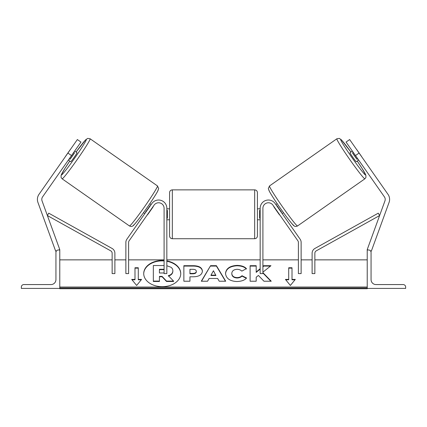 <?xml version="1.0" encoding="UTF-8"?>
<svg xmlns="http://www.w3.org/2000/svg" width="427" height="427" viewBox="0 0 427 427"><rect width="100%" height="100%" fill="white"/><g stroke="black" fill="none" stroke-linecap="round" stroke-linejoin="round"><path stroke-width="0.64" d="M154.104 205.109L129.109 240.807A2.743 2.743 0 0 0 128.612 242.381L128.612 273.59L125.869 273.59L125.869 242.381A5.492 5.492 0 0 1 126.862 239.232L151.852 203.535A8.236 8.236 0 0 1 166.834 208.259L166.834 273.59L164.091 273.59L164.091 208.259A5.492 5.492 0 0 0 154.104 205.109M21.35 288.412L59.78 288.412L59.78 249.982L58.408 249.982A2.471 2.471 0 0 0 55.937 252.453L55.937 279.626A4.943 4.943 0 0 1 50.994 284.569L23.821 284.569A2.471 2.471 0 0 0 21.35 287.04L21.35 288.412M169.578 214.295L169.578 192.609C169.743 190.944 170.656 190.031 172.327 189.866L172.327 238.725C170.656 238.565 169.743 237.652 169.578 235.982L169.578 214.295M257.422 192.609L257.422 235.982C257.257 237.652 256.344 238.565 254.673 238.725L254.673 189.866C256.344 190.031 257.257 190.944 257.422 192.609M166.834 210.378L167.384 210.378L167.384 218.218L166.834 218.218M260.166 210.378L259.616 210.378L259.616 218.218L260.166 218.218M71.506 155.561L67.909 153.042L77.356 139.554L80.954 142.074L42.583 196.879A4.393 4.393 0 0 0 42.054 200.898L59.78 249.608L58.75 249.982M67.909 153.042L38.985 194.36A8.786 8.786 0 0 0 37.923 202.398L55.654 251.108L56.604 250.761M62.102 178.801L61.066 177.445L61.093 175.3L64.829 168.585L69.782 161.054A21.686 1.185 -55 0 0 61.435 174.979A21.686 1.185 -55 0 0 74.842 157.894A21.686 1.185 -55 0 0 86.307 139.453A21.686 1.185 -55 0 0 76.081 152.065L85.539 139.917L87.684 138.385L90.129 138.775A24.43 1.334 125 0 1 77.207 159.554A24.43 1.334 125 0 1 62.102 178.801L129.461 225.968A24.43 1.334 -55 0 0 144.566 206.716A24.43 1.334 -55 0 0 157.488 185.942L158.679 188.595L157.563 191.461C155.455 195.256 151.836 200.829 146.707 208.184C139.042 219.2 133.171 226.193 133.069 225.739C132.285 226.609 131.078 226.684 129.461 225.968M90.129 138.775L157.488 185.942M74.656 151.067L77.02 152.722A5.492 0.299 125 0 1 74.117 157.387A5.492 0.299 125 0 1 70.722 161.716L68.357 160.061M74.495 152.866A5.492 0.299 125 0 1 69.996 159.292L74.495 152.866L73.759 152.354M69.259 158.775L69.996 159.292M65.182 156.939A5.492 0.299 125 0 1 65.614 156.223L70.113 149.797A5.492 0.299 125 0 1 70.636 149.151M143.509 212.683L144.812 213.591M147.961 213.879L148.132 214.002A5.492 0.299 125 0 1 147.059 215.165M145.714 212.304L145.436 212.118A5.492 0.299 125 0 0 149.936 205.691L150.208 205.883M152.46 207.458L152.631 207.581A5.492 0.299 125 0 0 153.357 206.172M149.808 203.69L151.11 204.597M148.132 214.002L152.631 207.581M355.494 155.561L359.091 153.042L349.644 139.554L346.046 142.074L384.417 196.879A4.393 4.393 0 0 1 384.946 200.898L367.22 249.608L368.25 249.982M359.091 153.042L388.015 194.36A8.786 8.786 0 0 1 389.077 202.398L371.346 251.108L370.396 250.761M364.898 178.801L365.934 177.445L365.907 175.3L362.171 168.585L357.218 161.054A21.686 1.185 -125 0 1 365.565 174.979A21.686 1.185 -125 0 1 352.158 157.894A21.686 1.185 -125 0 1 340.693 139.453A21.686 1.185 -125 0 1 350.919 152.065L341.461 139.917L339.316 138.385L336.871 138.775A24.43 1.334 55 0 0 349.793 159.554A24.43 1.334 55 0 0 364.898 178.801L297.539 225.968A24.43 1.334 -125 0 1 282.434 206.716A24.43 1.334 -125 0 1 269.512 185.942L268.321 188.595L269.437 191.461C271.545 195.256 275.164 200.829 280.293 208.184C287.958 219.2 293.829 226.193 293.931 225.739C294.715 226.609 295.922 226.684 297.539 225.968M336.871 138.775L269.512 185.942M352.344 151.067L349.98 152.722A5.492 0.299 55 0 0 352.883 157.387A5.492 0.299 55 0 0 356.278 161.716L358.643 160.061M361.818 156.939A5.492 0.299 55 0 0 361.386 156.223L356.887 149.797A5.492 0.299 55 0 0 356.364 149.151M357.741 158.775L357.004 159.292L352.505 152.866A5.492 0.299 55 0 0 357.004 159.292M352.505 152.866L353.241 152.354M283.491 212.683L282.188 213.591M277.192 203.69L275.89 204.597M273.643 206.172A5.492 0.299 55 0 0 274.369 207.581L274.54 207.458M281.286 212.304L281.564 212.118A5.492 0.299 55 0 1 277.064 205.691L276.792 205.883M279.941 215.165A5.492 0.299 55 0 1 278.868 214.002L278.682 213.367M278.868 214.002L274.369 207.581M405.65 288.412L367.22 288.412L367.22 249.982L368.592 249.982A2.471 2.471 0 0 1 371.063 252.453L371.063 279.626A4.943 4.943 0 0 0 376.006 284.569L403.179 284.569A2.471 2.471 0 0 1 405.65 287.04L405.65 288.412M272.896 205.109L297.891 240.807A2.743 2.743 0 0 1 298.388 242.381L298.388 273.59L301.131 273.59L301.131 242.381A5.492 5.492 0 0 0 300.138 239.232L275.148 203.535A8.236 8.236 0 0 0 260.166 208.259L260.166 273.59L262.909 273.59L262.909 208.259A5.492 5.492 0 0 1 272.896 205.109M112.141 253.243L112.141 273.59L114.884 273.59L114.884 253.243A5.492 5.492 0 0 0 112.066 248.445L48.726 213.169L47.392 215.566L110.732 250.841A2.743 2.743 0 0 1 112.141 253.243M314.859 253.243L314.859 273.59L312.116 273.59L312.116 253.243A5.492 5.492 0 0 1 314.934 248.445L378.274 213.169L379.608 215.566L316.268 250.841A2.743 2.743 0 0 0 314.859 253.243M164.091 260.945A18.516 13.093 0 0 0 162.233 260.876A18.516 13.093 0 0 0 143.718 273.776M164.091 260.555A18.516 13.093 0 0 0 162.233 260.491A18.516 13.093 0 0 0 143.718 273.584A18.516 13.093 0 0 0 162.233 286.677A18.516 13.093 0 0 0 180.749 273.584A18.516 13.093 0 0 0 166.834 260.902M367.22 259.862L314.859 259.862M312.116 259.862L301.131 259.862M298.388 259.862L262.909 259.862M260.166 259.862L166.834 259.862M164.091 259.862L128.612 259.862M125.869 259.862L114.884 259.862M112.141 259.862L59.78 259.862M367.22 287.04L59.78 287.04M138.289 279.407L138.289 267.761L134.991 267.761L134.991 279.407L131.697 279.407L136.64 285.455L141.583 279.407L138.289 279.407L138.289 279.792L141.262 279.792M246.566 278.025C244.724 280.203 241.479 281.372 236.841 281.532C229.929 281.174 226.155 278.495 225.515 273.504L225.515 273.456C226.048 268.503 229.907 265.813 237.092 265.38C241.468 265.509 244.575 266.587 246.411 268.62L241.831 271.129C240.652 269.965 239.056 269.362 237.033 269.309C233.745 269.544 232 270.915 231.792 273.413L231.792 273.456C232 276.007 233.745 277.39 237.033 277.609C239.168 277.545 240.823 276.915 241.986 275.719L246.566 278.025M217.631 278.468L209.123 278.468L207.575 281.222L201.293 281.222L210.586 265.679L216.414 265.679L225.707 281.222L219.222 281.222L217.631 278.468M202.403 271.15L202.403 271.193C201.982 274.887 198.838 276.755 192.961 276.787L189.946 276.787L189.946 281.222L183.861 281.222L183.861 265.695L193.271 265.695C199.094 265.791 202.136 267.612 202.403 271.15M262.909 272.164L270.969 265.695L263.753 265.695L262.909 266.395M260.166 268.684L256.195 271.994L256.195 265.695L250.105 265.695L250.105 281.222L256.195 281.222L256.195 277.208L258.42 275.452L263.939 281.222L271.252 281.222L262.909 272.634M285.417 279.407L288.711 279.407L288.711 267.761L292.009 267.761L292.009 279.407L295.303 279.407L290.36 285.455L285.417 279.407M59.78 288.412L59.78 288.732L367.22 288.732L367.22 288.412M180.749 273.776A18.516 13.093 0 0 0 166.834 261.287M166.834 265.743L170.912 267.222C172.204 268.103 172.855 269.314 172.86 270.846L172.86 271.273C172.716 273.648 171.211 275.239 168.334 276.055M159.436 276.765L162.111 276.765L166.541 281.478L173.581 281.478L173.581 281.089L166.541 281.089L162.111 276.381L159.436 276.381L159.436 281.089L153.336 281.089L153.336 265.53L164.091 265.535M159.436 281.089L159.436 281.478L153.336 281.478L153.336 281.089M162.111 276.765L162.111 276.381M166.541 281.478L166.541 281.089M172.86 270.889C172.716 273.259 171.211 274.849 168.334 275.666L173.581 281.089M201.528 281.222L210.586 265.679M210.586 266.069L216.414 266.069L216.414 265.679M216.414 266.069L225.472 281.222M210.991 275.137L210.991 275.527L215.886 275.527L213.452 270.75L210.991 275.137L215.886 275.137M189.946 277.171L189.946 281.222M183.861 281.222L183.861 266.08L193.271 266.08C199.094 266.181 202.136 268.001 202.403 271.54M189.946 273.413L189.946 273.803L192.833 273.803C195.075 273.739 196.239 273.066 196.313 271.785L196.313 271.353C196.244 270.003 195.07 269.325 192.801 269.309L189.946 269.309L189.946 273.413L192.833 273.413C195.075 273.349 196.239 272.677 196.313 271.396M225.515 273.846C226.048 268.893 229.907 266.202 237.092 265.77C241.468 265.898 244.575 266.976 246.411 269.01M241.986 275.719L241.986 276.109C240.823 277.304 239.168 277.934 237.033 277.993C233.745 277.774 232 276.392 231.792 273.846L231.792 273.456M241.986 276.109L246.299 278.281M270.873 281.222L262.909 273.024M256.195 281.222L256.195 277.593M256.195 266.08L250.105 266.08L250.105 281.222M260.166 269.074L256.195 272.383L256.195 271.994M270.483 266.08L263.753 266.08L263.753 265.695M263.753 266.08L262.909 266.784M285.738 279.792L288.711 279.792L288.711 279.407M288.711 268.145L292.009 268.145M294.982 279.792L292.009 279.792L292.009 279.407M132.018 279.792L134.991 279.792L134.991 279.407M138.289 268.145L134.991 268.145M164.091 269.288L159.436 269.266L159.436 272.997L164.091 272.976M164.091 269.677L159.436 269.65L159.436 272.997M158.155 189.764A21.686 1.185 125 0 1 146.685 208.205A21.686 1.185 125 0 1 133.283 225.291M268.845 189.764A21.686 1.185 55 0 0 280.315 208.205A21.686 1.185 55 0 0 293.717 225.291M367.22 288.006L59.78 288.006M193.271 266.08L193.271 265.695M192.833 273.803L192.833 273.413M237.092 265.77L237.092 265.38M237.033 277.993L237.033 277.609M163.429 269.65L163.429 269.266M254.673 189.866L172.327 189.866M169.578 208.808L166.834 208.808M257.422 208.808L260.166 208.808M260.166 219.788L257.422 219.788M169.578 219.788L166.834 219.788M254.673 238.725L172.327 238.725"/></g></svg>
